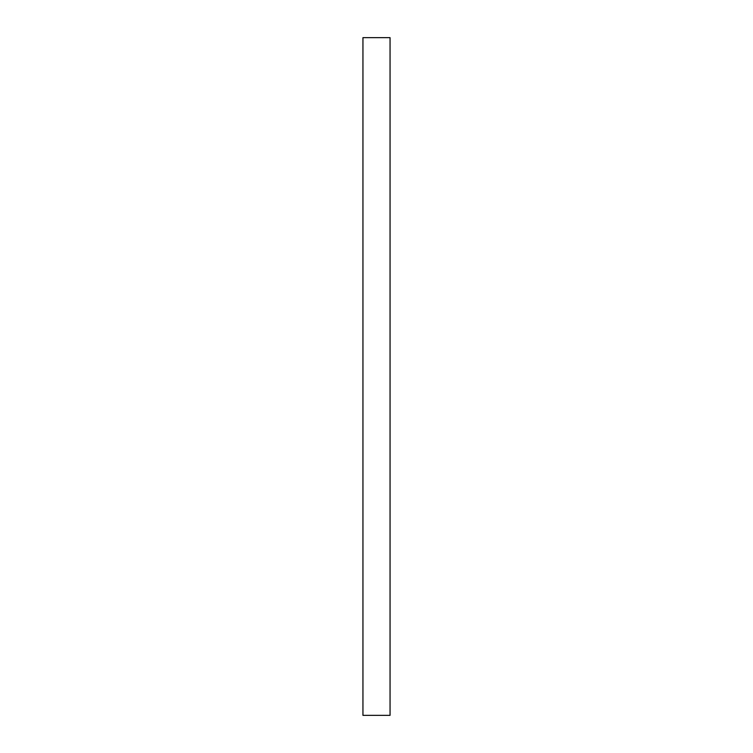 <?xml version="1.0" encoding="UTF-8"?>
<svg xmlns="http://www.w3.org/2000/svg" width="753" height="753" viewBox="0 0 753 753"><rect width="100%" height="100%" fill="white"/><g stroke="black" fill="none" stroke-linecap="round" stroke-linejoin="round"><path stroke-width="0.56" stroke-dasharray="3.77 2.82" d="M362.946 715.35L362.946 37.65L390.054 37.65L390.054 715.35L362.946 715.35"/><path stroke-width="1.13" d="M362.946 715.35L362.946 37.65L390.054 37.65L390.054 715.35L362.946 715.35"/></g></svg>

